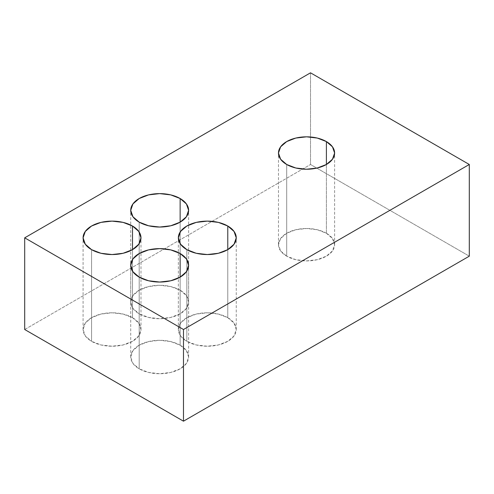 <?xml version="1.0" encoding="UTF-8"?>
<svg xmlns="http://www.w3.org/2000/svg" width="494" height="494" viewBox="0 0 494 494"><rect width="100%" height="100%" fill="white"/><g stroke="black" fill="none" stroke-linecap="round" stroke-linejoin="round"><path stroke-width="0.37" stroke-dasharray="2.47 1.85" d="M180.137 345.195A28.948 16.71 0 0 0 148.589 341.57A28.948 16.71 0 0 0 130.719 357.008A28.948 16.71 0 0 0 139.197 368.827L139.197 277.153L139.197 368.827L132.923 363.405L130.719 357.008L132.923 350.616L139.197 345.195L148.589 341.57L159.667 340.298L170.745 341.57L180.137 345.195L186.411 350.616L188.615 357.008L186.411 363.405L180.137 368.827L170.745 372.451L159.667 373.723L148.589 372.451L139.197 368.827A28.948 16.71 0 0 0 170.745 372.451A28.948 16.71 0 0 0 188.615 357.008A28.948 16.71 0 0 0 180.137 345.195L180.137 277.153L180.137 345.195M132.503 317.691A28.948 16.71 0 0 0 100.955 314.067A28.948 16.71 0 0 0 83.085 329.51A28.948 16.71 0 0 0 91.563 341.323L91.563 249.649L91.563 341.323L85.289 335.901L83.085 329.51L85.289 323.113L91.563 317.691L100.955 314.067L112.033 312.795L123.111 314.067L132.503 317.691L138.777 323.113L140.981 329.51L138.777 335.901L132.503 341.323L123.111 344.948L112.033 346.22L100.955 344.948L91.563 341.323A28.948 16.71 0 0 0 123.111 344.948A28.948 16.71 0 0 0 140.981 329.51A28.948 16.71 0 0 0 132.503 317.691L132.503 249.649L132.503 317.691M180.137 290.188A28.948 16.71 0 0 0 148.589 286.563A28.948 16.71 0 0 0 130.719 302.007A28.948 16.71 0 0 0 139.197 313.82L139.197 222.146L139.197 313.82L132.923 308.398L130.719 302.007L132.923 295.61L139.197 290.188L148.589 286.563L159.667 285.291L170.745 286.563L180.137 290.188L186.411 295.61L188.615 302.007L186.411 308.398L180.137 313.82L170.745 317.444L159.667 318.716L148.589 317.444L139.197 313.82A28.948 16.71 0 0 0 170.745 317.444A28.948 16.71 0 0 0 188.615 302.007A28.948 16.71 0 0 0 180.137 290.188L180.137 222.146L180.137 290.188M227.771 317.691A28.948 16.71 0 0 0 196.229 314.067A28.948 16.71 0 0 0 178.359 329.51A28.948 16.71 0 0 0 186.837 341.323L186.837 249.649L186.837 341.323L180.563 335.901L178.359 329.51L180.563 323.113L186.837 317.691L196.229 314.067L207.301 312.795L218.379 314.067L227.771 317.691L234.045 323.113L236.249 329.51L234.045 335.901L227.771 341.323L218.379 344.948L207.301 346.22L196.229 344.948L186.837 341.323A28.948 16.71 0 0 0 218.379 344.948A28.948 16.71 0 0 0 236.249 329.51A28.948 16.71 0 0 0 227.771 317.691L227.771 249.649L227.771 317.691M326.392 233.248A28.072 16.203 0 0 0 295.801 229.735A28.072 16.203 0 0 0 278.474 244.709A28.072 16.203 0 0 0 286.699 256.17L286.699 164.49L286.699 256.17L280.611 250.909L278.474 244.709L280.611 238.509L286.699 233.248L295.801 229.735L306.546 228.506L317.284 229.735L326.392 233.248L332.481 238.509L334.617 244.709L332.481 250.909L326.392 256.17L317.284 259.683L306.546 260.912L295.801 259.683L286.699 256.17A28.072 16.203 0 0 0 317.284 259.683A28.072 16.203 0 0 0 334.617 244.709A28.072 16.203 0 0 0 326.392 233.248L326.392 164.49L326.392 233.248M310.516 72.816L310.516 164.496L469.3 256.17L310.516 164.496L310.516 72.816M24.7 329.51L310.516 164.496L24.7 329.51M130.719 357.008L130.719 265.334M83.085 329.51L83.085 237.83M130.719 302.007L130.719 210.327M178.359 329.51L178.359 237.83M278.474 244.709L278.474 153.035M334.617 244.709L334.617 153.035M236.249 329.51L236.249 237.83M188.615 302.007L188.615 210.327M140.981 329.51L140.981 237.83M188.615 357.008L188.615 265.334"/><path stroke-width="0.74" d="M180.137 253.515L180.137 277.153L170.745 280.771L159.667 282.049L148.589 280.771L139.197 277.153A28.948 16.71 180 0 1 130.719 265.334A28.948 16.71 180 0 1 148.589 249.896A28.948 16.71 180 0 1 180.137 253.515L186.411 258.936L188.615 265.334L186.411 271.731L180.137 277.153L180.137 253.515A28.948 16.71 180 0 1 188.615 265.334A28.948 16.71 180 0 1 170.745 280.771A28.948 16.71 180 0 1 139.197 277.153L132.923 271.731L130.719 265.334L132.923 258.936L139.197 253.515L148.589 249.896L159.667 248.624L170.745 249.896L180.137 253.515M132.503 226.017L132.503 249.649L123.111 253.274L112.033 254.546L100.955 253.274L91.563 249.649A28.948 16.71 180 0 1 83.085 237.83A28.948 16.71 180 0 1 100.955 222.393A28.948 16.71 180 0 1 132.503 226.017L138.777 231.439L140.981 237.83L138.777 244.227L132.503 249.649L132.503 226.017A28.948 16.71 180 0 1 140.981 237.83A28.948 16.71 180 0 1 123.111 253.274A28.948 16.71 180 0 1 91.563 249.649L85.289 244.227L83.085 237.83L85.289 231.439L91.563 226.017L100.955 222.393L112.033 221.121L123.111 222.393L132.503 226.017M180.137 198.514L180.137 222.146L170.745 225.77L159.667 227.042L148.589 225.77L139.197 222.146A28.948 16.71 180 0 1 130.719 210.327A28.948 16.71 180 0 1 148.589 194.889A28.948 16.71 180 0 1 180.137 198.514L186.411 203.936L188.615 210.327L186.411 216.724L180.137 222.146L180.137 198.514A28.948 16.71 180 0 1 188.615 210.327A28.948 16.71 180 0 1 170.745 225.77A28.948 16.71 180 0 1 139.197 222.146L132.923 216.724L130.719 210.327L132.923 203.936L139.197 198.514L148.589 194.889L159.667 193.617L170.745 194.889L180.137 198.514M227.771 226.017L227.771 249.649L218.379 253.274L207.301 254.546L196.229 253.274L186.837 249.649A28.948 16.71 180 0 1 178.359 237.83A28.948 16.71 180 0 1 196.229 222.393A28.948 16.71 180 0 1 227.771 226.017L234.045 231.439L236.249 237.83L234.045 244.227L227.771 249.649L227.771 226.017A28.948 16.71 180 0 1 236.249 237.83A28.948 16.71 180 0 1 218.379 253.274A28.948 16.71 180 0 1 186.837 249.649L180.563 244.227L178.359 237.83L180.563 231.439L186.837 226.017L196.229 222.393L207.301 221.121L218.379 222.393L227.771 226.017M326.392 141.574L326.392 164.49L317.284 168.003L306.546 169.238L295.801 168.003L286.699 164.49A28.072 16.203 180 0 1 278.474 153.035A28.072 16.203 180 0 1 295.801 138.061A28.072 16.203 180 0 1 326.392 141.574L332.481 146.829L334.617 153.035L332.481 159.235L326.392 164.49L326.392 141.574A28.072 16.203 180 0 1 334.617 153.035A28.072 16.203 180 0 1 317.284 168.003A28.072 16.203 180 0 1 286.699 164.49L280.611 159.235L278.474 153.035L280.611 146.829L286.699 141.574L295.801 138.061L306.546 136.826L317.284 138.061L326.392 141.574M469.3 256.17L469.3 164.49L310.516 72.816L24.7 237.83L24.7 329.51L24.7 237.83L183.484 329.504L183.484 421.184L24.7 329.51L183.484 421.184L183.484 329.504L469.3 164.49L469.3 256.17L183.484 421.184L469.3 256.17M469.3 164.49L310.516 72.816L24.7 237.83L183.484 329.504L469.3 164.49"/></g></svg>
